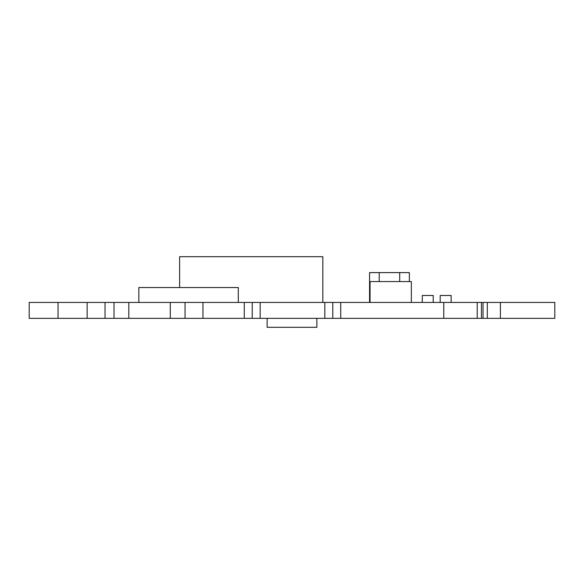 <?xml version="1.0" encoding="UTF-8"?>
<svg xmlns="http://www.w3.org/2000/svg" width="584" height="584" viewBox="0 0 584 584"><rect width="100%" height="100%" fill="white"/><g stroke="black" fill="none" stroke-linecap="round" stroke-linejoin="round"><path stroke-width="0.88" d="M267.136 318.353L267.136 327.303L316.864 327.303L316.864 318.353M185.055 318.353L29.2 318.353L29.2 302.439L202.955 302.439L202.955 318.353L185.055 318.353L185.055 302.439M443.76 318.353L443.76 302.439L481.442 302.439L481.442 318.353L244.265 318.353L244.265 302.439L202.955 302.439M244.265 302.439L260.172 302.439L260.172 318.353M324.821 318.353L324.821 302.439L260.172 302.439M324.821 302.439L340.727 302.439L340.727 318.353M443.76 302.439L340.727 302.439M481.442 302.439L554.8 302.439L554.8 318.353L500.408 318.353L500.408 302.439M244.265 318.353L202.955 318.353M105.032 318.353L105.032 302.439M487.319 302.439L487.319 318.353L500.408 318.353M487.319 318.353L483.026 318.353L483.026 302.439M481.442 318.353L483.026 318.353M252.222 302.439L252.222 318.353M332.778 318.353L332.778 302.439M322.828 302.439L322.828 256.697L179.617 256.697L179.617 287.525M370.066 302.439L370.066 281.561L411.34 281.561L411.34 302.439M433.219 302.439L433.219 295.482L422.283 295.482L422.283 302.439M451.125 302.439L451.125 295.482L440.183 295.482L440.183 302.439M379.213 281.561L379.213 272.604L369.57 272.604L369.57 302.439M379.213 272.604L399.711 272.604L399.711 281.561M399.711 272.604L409.355 272.604L409.355 281.561M170.273 318.353L170.273 302.439M128.801 318.353L128.801 302.439M238.294 302.439L238.294 287.525L138.846 287.525L138.846 302.439M477.223 318.353L477.223 302.439M87.133 318.353L87.133 302.439M58.042 318.353L58.042 302.439M114.019 318.353L114.019 302.439"/></g></svg>
